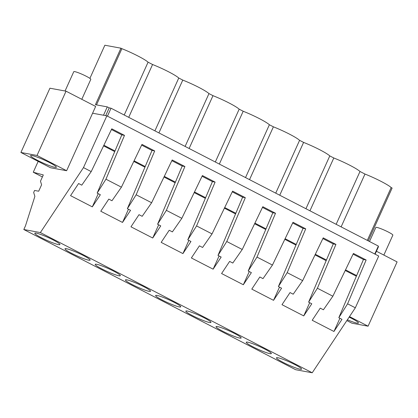 <?xml version="1.0" encoding="UTF-8"?>
<svg xmlns="http://www.w3.org/2000/svg" width="418" height="418" viewBox="0 0 418 418"><rect width="100%" height="100%" fill="white"/><g stroke="black" fill="none" stroke-linecap="round" stroke-linejoin="round"><path stroke-width="0.63" d="M38.163 161.379L33.262 172.237L42.396 176.95M66.624 170.722L37.024 155.454L20.9 152.476L50.5 167.743L66.624 170.722L92.592 113.215L106.851 115.849L83.48 167.608L40.374 232.575L23.816 229.519L25.493 225.793L34.877 196.376L33.665 192.484L34.584 190.456L38.691 191.214L41.596 184.787L40.478 181.198L43.305 174.938L33.262 172.237M106.851 115.849L378.703 256.046L355.331 307.805L312.225 372.772L295.662 369.711L23.816 229.519M40.374 232.575L312.225 372.772M54.34 243.391A13.784 1.562 -155.7 0 0 59.92 244.535A13.784 1.562 -155.7 0 0 53.572 240.141A13.784 1.562 -155.7 0 0 40.374 234.341A13.784 1.562 -155.7 0 0 34.798 233.192A13.784 1.562 -155.7 0 0 41.147 237.591A13.784 1.562 -155.7 0 0 54.34 243.391M221.608 327.801A13.784 1.562 -155.7 0 0 216.033 326.657A13.784 1.562 -155.7 0 0 222.381 331.056A13.784 1.562 -155.7 0 0 235.574 336.856A13.784 1.562 -155.7 0 0 241.155 338A13.784 1.562 -155.7 0 0 234.806 333.606A13.784 1.562 -155.7 0 0 221.608 327.801M114.751 274.548A13.784 1.562 -155.7 0 0 120.332 275.692A13.784 1.562 -155.7 0 0 113.983 271.298A13.784 1.562 -155.7 0 0 100.785 265.493A13.784 1.562 -155.7 0 0 95.21 264.348A13.784 1.562 -155.7 0 0 101.558 268.743A13.784 1.562 -155.7 0 0 114.751 274.548M70.579 249.917A13.784 1.562 -155.7 0 0 65.004 248.773A13.784 1.562 -155.7 0 0 71.353 253.167A13.784 1.562 -155.7 0 0 84.546 258.967A13.784 1.562 -155.7 0 0 90.126 260.116A13.784 1.562 -155.7 0 0 83.778 255.717A13.784 1.562 -155.7 0 0 70.579 249.917M161.196 296.649A13.784 1.562 -155.7 0 0 155.621 295.505A13.784 1.562 -155.7 0 0 161.97 299.899A13.784 1.562 -155.7 0 0 175.163 305.699A13.784 1.562 -155.7 0 0 180.743 306.849A13.784 1.562 -155.7 0 0 174.395 302.449A13.784 1.562 -155.7 0 0 161.196 296.649M144.957 290.123A13.784 1.562 -155.7 0 0 150.537 291.268A13.784 1.562 -155.7 0 0 144.189 286.873A13.784 1.562 -155.7 0 0 130.991 281.068A13.784 1.562 -155.7 0 0 125.416 279.924A13.784 1.562 -155.7 0 0 131.764 284.324A13.784 1.562 -155.7 0 0 144.957 290.123M265.78 352.431A13.784 1.562 -155.7 0 0 271.36 353.576A13.784 1.562 -155.7 0 0 265.012 349.182A13.784 1.562 -155.7 0 0 251.814 343.382A13.784 1.562 -155.7 0 0 246.239 342.237A13.784 1.562 -155.7 0 0 252.587 346.632A13.784 1.562 -155.7 0 0 265.78 352.431M191.402 312.225A13.784 1.562 -155.7 0 0 185.827 311.081A13.784 1.562 -155.7 0 0 192.175 315.475A13.784 1.562 -155.7 0 0 205.369 321.28A13.784 1.562 -155.7 0 0 210.949 322.424A13.784 1.562 -155.7 0 0 204.601 318.025A13.784 1.562 -155.7 0 0 191.402 312.225M282.019 358.957A13.784 1.562 -155.7 0 0 276.444 357.813A13.784 1.562 -155.7 0 0 282.793 362.207A13.784 1.562 -155.7 0 0 295.986 368.012A13.784 1.562 -155.7 0 0 301.566 369.157A13.784 1.562 -155.7 0 0 295.218 364.757A13.784 1.562 -155.7 0 0 282.019 358.957M83.48 167.608L91.213 171.594L111.778 128.817L124.496 135.375L105.953 179.197L121.419 187.175L141.984 144.393L154.702 150.95L136.158 194.772L143.891 198.764L151.624 202.751L172.19 159.969L184.908 166.526L166.364 210.353L181.83 218.327L202.396 175.55L215.108 182.107L196.57 225.929L212.036 233.902L232.601 191.125L245.314 197.683L226.775 241.505L242.241 249.483L262.807 206.701L275.519 213.258L256.981 257.086L272.447 265.059L293.013 222.282L305.725 228.839L287.187 272.661L302.653 280.635L323.219 237.858L335.931 244.415L317.393 288.237L332.859 296.216L323.412 309.78L320.24 308.144L312.199 320.266L333.945 331.479L341.992 319.357L338.82 317.722L347.598 303.813L355.331 307.805M317.393 288.237L308.615 302.146L311.786 303.781L303.74 315.904L281.993 304.685L290.035 292.569L293.206 294.204L302.653 280.635M287.187 272.661L278.409 286.57L281.58 288.206L273.534 300.328L251.788 289.11L259.829 276.988L263 278.623L272.447 265.059M256.981 257.086L248.203 270.995L251.375 272.63L243.328 284.747L221.582 273.534L229.623 261.412L232.795 263.047L242.241 249.483M226.775 241.505L217.997 255.414L221.169 257.049L213.128 269.171L191.376 257.958L199.417 245.836L202.589 247.472L212.036 233.902M196.57 225.929L187.792 239.838L190.963 241.473L182.922 253.595L161.17 242.377L169.212 230.255L172.383 231.891L181.83 218.327M166.364 210.353L157.586 224.262L160.758 225.898L152.716 238.014L130.965 226.802L139.006 214.68L142.177 216.315L151.624 202.751M136.158 194.772L127.38 208.681L130.552 210.317L122.511 222.439L100.759 211.226L108.8 199.104L111.972 200.739L121.419 187.175M105.953 179.197L97.175 193.106L100.346 194.741L92.305 206.863L70.553 195.645L78.594 183.523L81.766 185.164L91.213 171.594M332.859 296.216L353.424 253.433L366.137 259.991L347.598 303.813M92.592 113.215L95.649 106.449L66.044 91.181L49.92 88.203L20.9 152.476M37.024 155.454L66.044 91.181M50.667 166.098A14.155 1.604 -155.7 0 0 56.393 167.273A14.155 1.604 -155.7 0 0 49.873 162.759A14.155 1.604 -155.7 0 0 36.319 156.802A14.155 1.604 -155.7 0 0 30.592 155.627A14.155 1.604 -155.7 0 0 37.113 160.141A14.155 1.604 -155.7 0 0 50.667 166.098M374.774 254.019L378.358 246.077L111.036 108.22L107.452 116.157M111.036 108.22L109.213 107.881L105.712 115.64M103.512 115.232L107.28 106.883L109.213 107.881M107.28 106.883L95.424 104.693L120.933 48.195L121.884 48.687C132.475 52.861 145.286 59.466 148.071 62.193L152.57 64.513A22.227 2.518 24.3 0 1 178.763 78.02L154.911 130.844M89.891 78.38L104.861 45.228L120.933 48.195M98.261 193.665L92.305 206.863M103.586 145.866L114.725 151.614M124.496 135.375L121.805 134.878L97.175 193.106M111.439 129.528L121.805 134.878M375.103 254.191L378.468 246.735L378.138 246.568M301.833 141.493L303.599 142.402A22.227 2.518 24.3 0 1 329.792 155.909L333.804 157.978A22.227 2.518 24.3 0 1 359.997 171.484L364.977 174.055C375.573 178.225 388.379 184.829 391.17 187.562L392.115 188.053L368.268 240.872M301.838 141.493L299.586 140.328A22.227 2.518 24.3 0 0 273.393 126.821L269.38 124.752A22.227 2.518 24.3 0 0 243.187 111.245L239.174 109.176A22.227 2.518 24.3 0 0 212.981 95.67L208.969 93.601A22.227 2.518 24.3 0 0 182.776 80.089L178.763 78.02M121.884 48.687L96.506 104.892M114.997 150.966L103.883 145.239M152.57 64.513L128.718 117.338M148.071 62.193L124.224 115.018M376.43 251.249L397.1 261.908L368.08 326.186L349.495 316.598M368.08 326.186L351.956 323.203L346.856 320.575M347.389 319.78A14.155 1.604 -155.7 0 0 358.451 323.046A14.155 1.604 -155.7 0 0 358.466 322.931A14.155 1.604 -155.7 0 0 349.145 317.131M339.907 318.286L333.945 331.479M345.226 270.483L356.371 276.23M366.137 259.991L363.451 259.494L338.82 317.722M353.079 254.149L363.451 259.494M391.17 187.562L367.317 240.381M356.643 275.587L345.529 269.856M364.977 174.055L341.125 226.875M359.997 171.484L336.145 224.309M128.467 209.246L122.511 222.439M133.791 161.442L144.931 167.19M154.702 150.95L152.011 150.454L127.38 208.681M141.645 145.109L152.011 150.454M145.203 166.547L134.089 160.815M208.969 93.601L185.117 146.42M182.776 80.089L158.924 132.914M158.673 224.821L152.716 238.014M163.997 177.018L175.137 182.765M184.908 166.526L182.217 166.03L157.586 224.262M171.85 160.684L182.217 166.03M175.408 182.123L164.295 176.391M239.174 109.176L215.322 162.001M212.981 95.67L189.129 148.489M188.879 240.397L182.922 253.595M194.203 192.599L205.342 198.346M215.108 182.107L212.422 181.611L187.792 239.838M202.056 176.26L212.422 181.611M205.614 197.698L194.501 191.966M269.38 124.752L245.528 177.577M243.187 111.245L219.335 164.07M219.084 255.978L213.128 269.171M224.409 208.174L235.548 213.922M245.314 197.683L242.628 197.186L217.997 255.414M232.262 191.836L242.628 197.186M235.82 213.279L224.706 207.547M299.586 140.328L275.734 193.153M273.393 126.821L249.541 179.646M249.29 271.554L243.328 284.747M254.614 223.75L265.754 229.498M275.519 213.258L272.834 212.762L248.203 270.995M262.462 207.417L272.834 212.762M266.026 228.855L254.912 223.123M329.792 155.909L305.939 208.728M303.599 142.402L279.746 195.222M279.496 287.129L273.534 300.328M284.82 239.331L295.96 245.073M305.725 228.839L303.04 228.343L278.409 286.57M292.668 222.993L303.04 228.343M296.231 244.431L285.118 238.699M333.804 157.978L309.952 210.803M309.701 302.705L303.74 315.904M315.026 254.907L326.165 260.654M335.931 244.415L333.245 243.919L308.615 302.146M322.874 238.568L333.245 243.919M326.437 260.012L315.324 254.28M65.056 90.999L73.777 71.682A9.337 1.055 24.3 0 1 77.56 72.455A9.337 1.055 24.3 0 1 86.5 76.389A9.337 1.055 24.3 0 1 90.8 79.368L81.797 99.306M369.491 241.505L375.834 227.455A9.337 1.055 24.3 0 1 379.612 228.228A9.337 1.055 24.3 0 1 388.557 232.162A9.337 1.055 24.3 0 1 392.857 235.141L383.855 255.079"/></g></svg>

